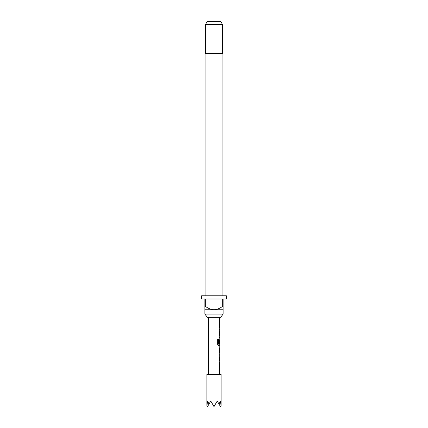 <?xml version="1.0" encoding="UTF-8"?>
<svg xmlns="http://www.w3.org/2000/svg" width="428" height="428" viewBox="0 0 428 428"><rect width="100%" height="100%" fill="white"/><g stroke="black" fill="none" stroke-linecap="round" stroke-linejoin="round"><path stroke-width="0.64" d="M219.211 343.572L219.318 339.902L219.318 343.572L218.97 343.572L218.97 339.875L219.382 337.205L218.97 337.205L218.97 335.91L219.382 335.91L219.382 331.566L218.97 331.566L218.97 330.277L219.382 330.277L219.382 328.811L218.97 328.811L218.97 327.522L219.382 327.522L219.382 317.292M219.27 331.566L219.302 330.277M219.318 339.902L219.382 344.166L218.558 344.166L218.51 338.971L217.686 338.971L217.686 344.39L218.462 345.599L219.382 345.599L218.97 348.264L219.302 353.988M219.382 348.349L219.329 352.699L219.382 348.349M219.382 374.318L219.382 362.382L218.97 362.382L218.97 361.093L219.382 361.093L219.382 356.743L218.97 356.743L219.382 353.988M219.27 356.743L219.302 355.454M220.677 317.292L207.323 317.292L204.857 314.066L223.143 314.066L220.677 317.292M222.876 295.775L222.876 53.682L205.124 53.682L205.124 295.775M205.392 24.626L207.254 21.4L220.746 21.4L222.608 24.626L205.392 24.626L205.392 53.682M222.608 24.626L222.608 53.682M204.857 306.534L205.665 306.534L205.665 299.001L222.335 299.001L222.335 306.534L223.143 306.534L223.143 299.001L226.375 299.001L226.375 295.775L201.625 295.775L201.625 299.001L204.857 299.001L204.857 309.76L223.143 309.76L223.143 314.066M204.857 309.76L204.857 314.066M221.099 405.482L220.324 401.009L219.024 404.118L217.226 401.009L214.621 405.53L213.379 405.53L210.774 401.009L208.976 404.118L207.676 401.009L206.901 405.482L206.901 374.318L221.099 374.318L221.099 405.482M219.024 404.118L220.457 406.6L221.073 405.53M206.927 405.53L207.543 406.6L208.976 404.118M213.379 405.53L214 406.6L214.621 405.53M223.143 309.76L223.143 306.534M222.335 306.534C219.869 308.422 217.092 309.498 214 309.76C210.929 309.508 208.152 308.433 205.665 306.534M219.211 352.613L219.318 348.435M218.419 344.08L218.419 338.971M208.618 317.292L208.618 374.318M219.27 327.522L219.27 328.811M219.27 361.093L219.27 362.382M219.27 347.076L219.27 348.349M219.27 352.699L219.27 353.977M219.27 338.682L219.27 339.816M219.27 344.166L219.27 345.599M219.27 335.91L219.27 337.205"/></g></svg>
